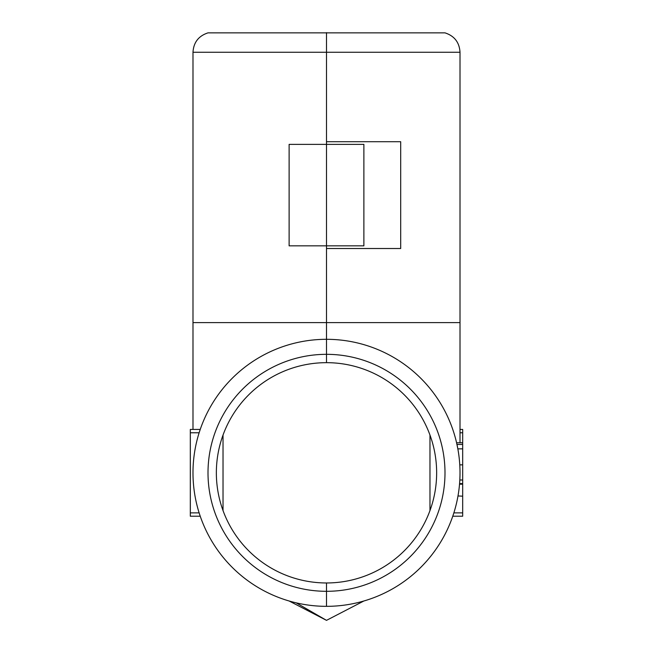 <?xml version="1.0" encoding="UTF-8"?>
<svg xmlns="http://www.w3.org/2000/svg" width="653" height="653" viewBox="0 0 653 653"><rect width="100%" height="100%" fill="white"/><g stroke="black" fill="none" stroke-linecap="round" stroke-linejoin="round"><path stroke-width="0.98" d="M456.961 444.448L462.683 444.448L462.683 442.775L456.586 442.775L457.884 449.06M326.5 354.326L326.5 339.307A133.514 133.514 0 0 1 460.014 472.821A133.514 133.514 0 0 1 326.5 606.335L326.5 582.966A110.145 110.145 0 0 0 436.645 472.821A110.145 110.145 0 0 0 326.5 362.668L326.5 354.326L326.5 362.668A110.145 110.145 0 0 0 216.355 472.821A110.145 110.145 0 0 0 326.5 582.966L326.5 606.335A133.514 133.514 0 0 1 192.986 472.821A133.514 133.514 0 0 1 326.5 339.307L326.5 245.846L289.116 245.846L289.116 144.378L363.884 144.378L363.884 245.846L326.5 245.846L326.5 32.65L326.5 141.709L400.697 141.709L400.697 248.515L326.5 248.515L326.5 354.326A118.495 118.495 0 0 1 444.995 472.821A118.495 118.495 0 0 1 326.5 591.308A118.495 118.495 0 0 1 208.005 472.821A118.495 118.495 0 0 1 326.5 354.326M400.697 583.815A133.514 133.514 0 0 0 453.606 513.674L452.766 516.213L462.683 516.213L462.683 448.856L457.843 448.856L458.006 449.778M453.729 513.299A133.514 133.514 0 0 0 453.859 512.874L453.729 513.299M462.683 496.182L457.99 495.962M459.173 487.783L459.255 486.991M459.345 486.167L459.418 485.416M462.683 484.2L459.524 484.2L459.59 483.408M459.271 486.893L459.328 486.33M459.385 485.726L459.451 485.097M459.655 482.608L459.704 481.865M459.753 481.179L459.826 479.857M459.851 479.375L459.875 478.837M459.916 477.882L459.957 476.739M459.981 475.71L460.006 473.849M462.683 480.004L459.818 480.004L459.981 475.653M460.006 474.511L460.014 473.352M460.006 471.14L459.99 470.152M459.965 469.197L459.777 464.846L462.683 464.846M459.32 459.239L459.239 458.455M459.149 457.663L459.043 456.774M458.92 455.802L458.781 454.757M458.626 453.655L458.488 452.692M458.365 451.892L458.275 451.329M458.186 450.815L458.104 450.309M296.176 602.841L326.5 620.35L363.884 600.989M460.014 52.256L192.986 52.256C193.598 42.38 198.602 35.915 208.005 32.862L444.995 32.862C454.398 35.915 459.402 42.38 460.014 52.256L460.014 442.775M429.976 510.581L429.976 435.053M459.688 463.548L459.598 462.348M459.524 461.426L459.467 460.765M459.998 474.617L460.006 474.078M462.683 483.604L459.573 483.604M462.683 444.448L462.683 448.856M460.014 429.429L462.683 429.429L462.683 442.775M192.994 473.907L192.986 472.903M192.986 472.821L192.994 471.107M199.394 431.96L200.234 429.429L190.317 429.429L190.317 512.874L199.141 512.874A133.514 133.514 0 0 0 199.312 513.438L199.271 513.299M199.565 514.213L199.524 514.091A133.514 133.514 0 0 0 252.303 583.815M193.704 486.607L193.761 487.187M194.21 490.876L194.659 493.864M193.443 483.816L193.525 484.82M199.9 515.233L200.218 516.164M199.524 514.091L199.712 514.662M190.317 432.768L199.141 432.768L199.271 432.335M326.5 620.35L289.116 600.989M192.986 52.256L192.986 429.429L192.986 322.615L460.014 322.615M223.024 435.053L223.024 510.581M190.317 512.874L190.317 516.213L200.234 516.213M326.5 582.966A110.145 110.145 0 0 0 436.645 472.821A110.145 110.145 0 0 0 326.5 362.668A110.145 110.145 0 0 0 216.355 472.821A110.145 110.145 0 0 0 326.5 582.966M460.014 432.768L462.683 432.768M462.683 512.874L453.859 512.874M208.005 32.862L444.995 32.862"/></g></svg>
